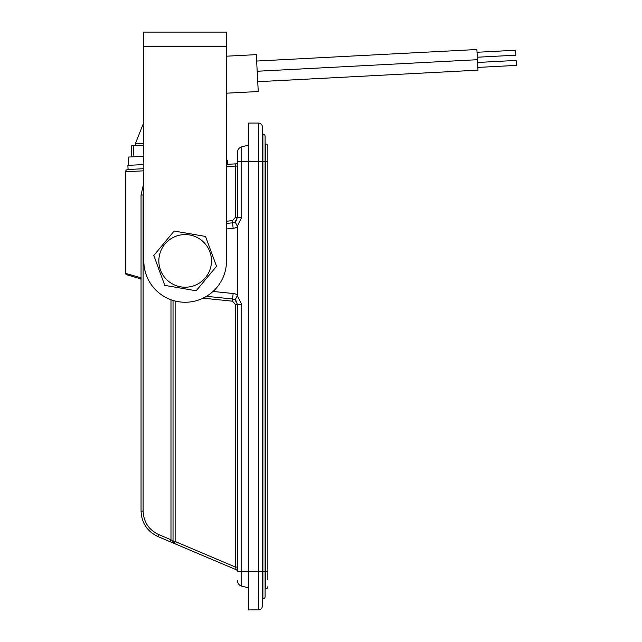 <?xml version="1.0" encoding="UTF-8"?>
<svg xmlns="http://www.w3.org/2000/svg" width="642" height="642" viewBox="0 0 642 642"><rect width="100%" height="100%" fill="white"/><g stroke="black" fill="none" stroke-linecap="round" stroke-linejoin="round"><path stroke-width="0.96" d="M262.345 606.04A3.86 3.86 0 0 1 258.493 609.9L248.566 609.9L248.566 123.071L258.493 123.071A3.86 3.86 0 0 1 262.345 126.931L262.345 606.04L262.345 598.874L262.899 598.874L262.899 134.098A2.207 2.207 0 0 1 265.106 136.305L265.106 596.667A2.207 2.207 0 0 1 262.899 598.874M262.345 134.098L262.899 134.098A2.207 2.207 0 0 1 265.106 136.305A2.207 2.207 0 0 0 262.899 134.098M237.54 567.063L235.445 567.063L236.2 569.719A2.207 2.191 0 0 1 237.54 571.725L237.54 304.477L235.124 299.918L237.54 304.477L235.445 304.477L232.476 301.186L203.049 298.185M226.514 221.233L232.476 220.623L235.445 217.333L237.54 217.333L237.54 152.186L237.54 161.664L241.721 161.664L241.721 217.333L237.331 226.136L237.54 226.883A11.026 11.026 0 0 1 233.142 228.303L226.514 228.977M248.566 587.839L241.721 586.13A5.513 5.513 0 0 1 237.54 580.785A5.513 5.513 0 0 0 241.721 586.13A5.513 5.513 0 0 1 237.54 580.785M213.024 291.46L233.142 293.506A11.026 11.026 0 0 1 237.54 294.927L237.54 226.883M248.566 145.132L241.721 146.841L241.721 161.664L258.493 161.664L258.493 123.071A3.86 3.86 0 0 1 262.345 126.931A3.86 3.86 0 0 0 258.493 123.071A3.86 3.86 0 0 1 262.345 126.931M141.208 279.045L126.602 274.688L141.055 279.005M143.11 375.642L143.11 511.144L143.11 375.642L143.11 511.144L143.11 375.642L143.11 511.144L143.11 375.642L143.11 511.144L143.11 375.642L143.11 511.144L141.055 511.144C141.625 522.941 147.227 531.399 157.868 536.527C147.227 531.399 141.625 522.941 141.055 511.144L141.055 194.991L143.808 182.978L141.055 194.991L143.11 194.991L143.11 344.61M126.602 274.688A1.38 1.38 0 0 1 125.615 273.364L141.055 277.85M143.808 170.82L125.615 171.735A2.207 2.207 0 0 1 127.71 169.528L143.808 168.685L127.71 169.528M125.615 273.364L125.615 171.735M141.055 511.144C141.625 522.941 147.227 531.399 157.868 536.527C147.227 531.399 141.625 522.941 141.055 511.144M143.808 189.061L143.11 194.991L143.11 511.144C143.631 521.994 148.792 529.778 158.574 534.497L170.981 539.753L170.266 541.784L174.375 543.525L157.868 536.527L236.192 569.727L170.266 541.784M175.122 301.018L175.122 541.495L173.035 541.495L173.035 300.432M226.514 164.352L235.445 163.887L227.741 164.288L227.525 160.155L226.514 160.211M237.54 571.757A2.207 2.207 0 0 0 236.192 569.727L235.445 567.063L175.122 541.495L174.375 543.525L157.868 536.527L174.375 543.525A2.207 2.207 0 0 1 173.035 541.495L170.981 539.753L170.981 299.75M233.142 293.506L232.589 298.995L206.491 296.331M226.514 223.432L232.589 222.814A5.513 5.513 0 0 0 235.124 221.891L237.331 226.136L241.721 217.333L237.54 217.333L235.124 221.891L236.601 220.415M236.874 219.949L235.124 221.891L237.54 217.333M232.476 301.186L232.589 298.995A5.513 5.513 0 0 1 235.124 299.918L236.874 301.86M258.493 609.9L258.493 571.308L241.721 571.308L241.721 304.477L237.331 295.673L235.124 299.918L236.601 301.395M237.54 152.186A5.513 5.513 0 0 1 241.721 146.841A5.513 5.513 0 0 0 237.54 152.186A5.513 5.513 0 0 1 241.721 146.841M232.476 220.623L232.589 222.814A5.513 5.513 0 0 0 235.124 221.891A5.513 5.513 0 0 1 232.589 222.814L233.142 228.303M237.54 161.68A2.207 2.207 0 0 1 235.445 163.887L235.445 166.085L237.54 166.085M141.055 280.032A1.38 1.38 0 0 0 140.068 278.708M265.106 588.947L265.66 588.947L265.66 144.025A2.207 2.207 0 0 1 267.858 146.224L267.858 579.574M265.106 144.025L265.66 144.025A2.207 2.207 0 0 1 267.858 146.224A2.207 2.207 0 0 0 265.66 144.025M267.858 586.748A2.207 2.207 0 0 1 265.66 588.947M267.858 576.821L267.858 571.308L258.493 571.308L258.493 161.664L267.858 161.664M143.808 46.433L226.514 46.433L226.514 260.901A41.353 41.353 0 0 1 185.161 302.254A41.353 41.353 0 0 1 143.808 260.901L143.808 32.1L226.514 32.1L226.514 56.199L256.31 54.634L258.245 91.525L226.514 93.186L226.626 160.203M176.06 236.208A26.322 26.322 0 0 1 209.854 251.8A26.322 26.322 0 0 1 194.261 285.602A26.322 26.322 0 0 1 160.468 270.009A26.322 26.322 0 0 1 176.06 236.208M196.171 290.77L216.531 266.302L205.52 236.433L174.151 231.04L153.791 255.508L164.801 285.369L196.171 290.77M133.929 156.784L133.351 145.774L131.257 145.878L131.835 156.889L143.808 156.263M133.351 145.774L143.808 145.22M131.835 156.889L128.344 157.073L128.777 165.331M226.538 160.211L226.514 159.673M143.808 164.545L127.87 165.379L128.087 169.512M477.6 62.459L516.12 60.436L516.264 62.916L516.385 65.396L477.865 67.41M477.046 52.267L515.566 50.245L515.703 52.724L515.823 55.196L477.303 57.218M257.265 71.246L477.439 59.706L477.736 64.938L477.985 70.163L257.803 81.703M256.712 61.046L476.878 49.514L477.423 59.706M143.11 356.735L143.11 363.508L143.11 356.735M143.11 511.144L143.11 364.889M235.445 567.063L235.445 304.477M237.54 571.308L241.721 571.308L241.721 586.13M143.11 355.363L143.11 194.991M235.445 217.333L235.445 166.085L226.514 166.559M232.589 298.995A5.513 5.513 0 0 1 235.124 299.918M241.721 304.477L237.54 304.477M158.574 534.497L157.868 536.527M173.035 541.495A2.207 2.207 0 0 0 174.375 543.525M143.808 143.375L135.302 143.816L135.398 145.662M135.302 143.816L143.808 122.421"/></g></svg>
